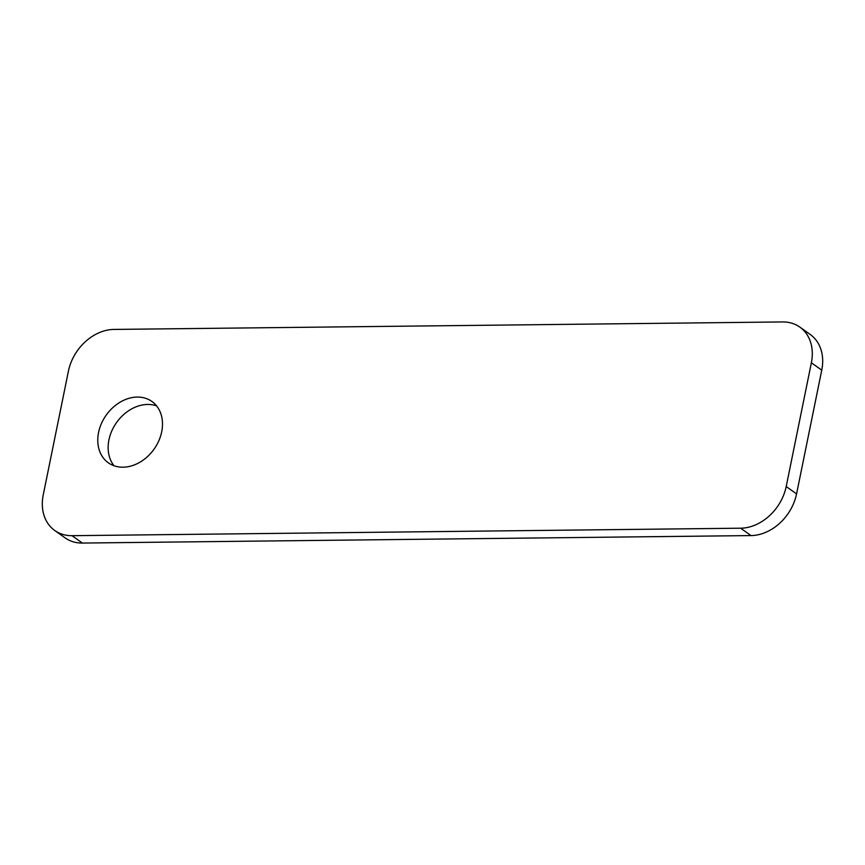 <?xml version="1.0" encoding="UTF-8"?>
<svg xmlns="http://www.w3.org/2000/svg" width="865" height="865" viewBox="0 0 865 865"><rect width="100%" height="100%" fill="white"/><g stroke="black" fill="none" stroke-linecap="round" stroke-linejoin="round"><path stroke-width="1.3" d="M137.265 397.067A37.627 29.367 125.4 0 1 151.937 401.479A37.627 29.367 125.4 0 1 158.836 440.75A37.627 29.367 125.4 0 1 123.003 467.197A37.627 29.367 125.4 0 1 108.33 462.797A37.627 29.367 125.4 0 1 101.432 423.526A37.627 29.367 125.4 0 1 137.265 397.067M114.039 465.759A37.627 29.367 125.4 0 1 113.607 427.245A37.627 29.367 125.4 0 1 147.645 404.452A37.627 29.367 125.4 0 1 156.597 405.89M821.75 370.155L811.37 362.77A44.266 34.546 -54.6 0 0 799.876 327.121L810.245 334.496A44.266 34.546 125.4 0 1 821.75 370.155L796.568 493.915A44.266 34.546 125.4 0 1 751.025 535.576L82.38 543.058A44.266 34.546 125.4 0 1 65.124 537.879L54.755 530.505A44.266 34.546 -54.6 0 0 72 535.684L82.38 543.058M811.37 362.77L786.199 486.53L796.568 493.915M799.876 327.121A44.266 34.546 -54.6 0 0 782.62 321.942L113.975 329.424A44.266 34.546 -54.6 0 0 68.432 371.085L43.25 494.845A44.266 34.546 -54.6 0 0 54.755 530.505M751.025 535.576L740.656 528.201L72 535.684M740.656 528.201A44.266 34.546 -54.6 0 0 786.199 486.53"/></g></svg>
